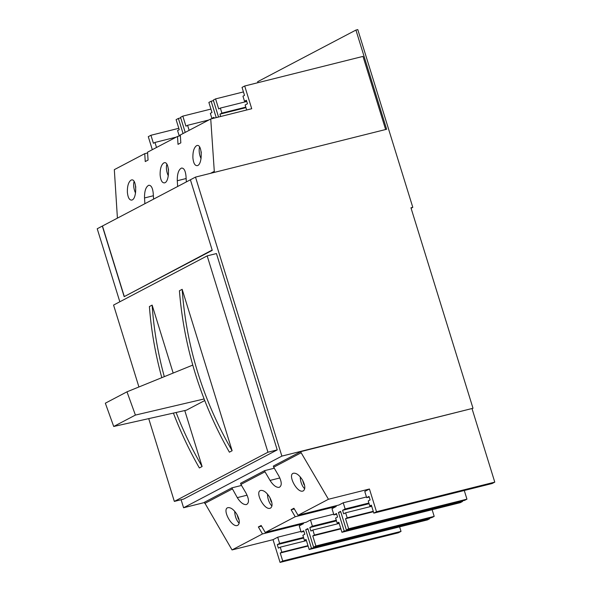 <?xml version="1.0" encoding="UTF-8"?>
<svg xmlns="http://www.w3.org/2000/svg" width="592" height="592" viewBox="0 0 592 592"><rect width="100%" height="100%" fill="white"/><g stroke="black" fill="none" stroke-linecap="round" stroke-linejoin="round"><path stroke-width="0.89" d="M182.158 289.325C186.288 346.327 202.945 400.133 232.123 450.741L229.385 452.184C200.636 401.346 183.986 347.541 179.42 290.768L182.158 289.325L232.123 450.741M176.113 412.491C183.342 431.168 192 449.18 202.101 466.526L199.363 467.961C189.299 450.327 180.649 432.034 173.412 413.098M161.808 377.674C155.356 354.134 151.219 330.425 149.399 306.545L152.137 305.109C153.779 329.174 157.835 353.024 164.302 376.66M181.1 499.722L183.587 507.758L281.873 456.106L473.008 408.273L410.952 207.799L412.802 207.341L357.783 29.6L355.933 30.066L257.646 81.711L257.949 82.688M281.873 456.106L195.501 177.097L386.635 129.271L355.933 30.066M195.501 177.097L190.402 179.783L212.247 250.357L124.172 296.644L102.32 226.07L97.221 228.749L119.828 301.779M183.587 507.758L204.469 502.534M241.521 485.44L231.864 487.852L237.288 497.635C240.419 502.527 243.46 504.843 246.405 504.576C249.284 503.037 249.151 499.197 245.991 493.055L240.922 484.426L264.979 471.787L270.048 480.415C273.178 485.307 276.22 487.623 279.165 487.364C282.044 485.817 281.91 481.977 278.751 475.842L273.689 467.214L301.158 452.776L300.803 451.629L473.008 408.273M216.45 253.561L277.226 449.898L267.947 452.221L207.17 255.877L216.45 253.561M267.947 452.221L174.344 501.409L183.624 499.086L277.226 449.898M202.101 466.526L184.771 410.545M173.167 373.056L152.137 305.109M138.92 386.968L113.568 305.072L207.17 255.877M174.344 501.409L148.725 418.633M212.165 250.083L190.417 179.82M125.526 295.933L212.017 250.12M124.216 296.266L102.46 225.996L190.261 179.857M411.085 208.243L412.802 207.341M236.881 514.359C233.847 509.623 230.91 507.388 228.053 507.64C221.704 508.743 231.368 527.472 237.281 525.511L237.799 525.311C240.041 523.439 239.738 519.791 236.881 514.359M239.183 523.202A9.783 4.655 75.9 0 1 234.728 511.34M269.641 497.147C266.607 492.411 263.669 490.169 260.82 490.42C254.464 491.53 264.128 510.26 270.041 508.291L270.559 508.091C272.801 506.227 272.498 502.571 269.641 497.147M271.943 505.982A9.783 4.655 75.9 0 1 267.495 494.128M302.401 479.927C299.374 475.191 296.429 472.956 293.58 473.208C287.224 474.31 296.895 493.04 302.801 491.071L303.319 490.879C305.561 489.007 305.257 485.359 302.401 479.927M304.71 488.77A9.783 4.655 75.9 0 1 300.255 476.908M274.281 468.22L264.624 470.64L240.574 483.279L240.922 484.426M300.803 451.629L273.334 466.067L273.689 467.214M231.864 487.852L204.395 502.29L232.042 549.931L262.463 533.947L303.452 523.683L303.23 522.965M262.463 533.947L258.356 526.954L261.168 525.481L265.268 532.467L295.223 516.727L291.123 509.734L293.928 508.262L298.035 515.255L328.449 499.263L369.445 489.007L364.761 491.464L366.685 497.657L369.208 497.028M366.685 497.657L369.023 496.429L370.111 499.944L368.239 500.928L369.793 505.96L371.354 505.139L373.826 513.131L376.482 511.732L369.445 489.007M366.47 496.969L343.234 502.778L345.151 508.972L368.89 503.03M295.223 516.727L336.219 506.471L332.001 508.683L333.918 514.877L336.7 514.182M333.918 514.877L336.493 513.523L337.581 517.038L335.62 518.067L337.174 523.099L338.824 522.233L341.939 532.289L344.218 531.091L338.461 512.494L340.785 511.91M344.218 531.091L462.515 501.483L462.345 500.936M338.461 512.494L340.615 511.362L346.372 529.958L464.668 500.351L466.947 499.16L464.269 490.494M346.372 529.958L348.651 528.76L345.536 518.703L347.186 517.837L345.632 512.805L343.663 513.841L342.576 510.326L369.09 503.688M342.576 510.326L345.151 508.972M333.703 514.182L310.474 519.998L312.391 526.192L336.278 520.213M303.452 523.683L299.241 525.896L301.158 532.09L303.94 531.401M301.158 532.09L303.733 530.743L304.821 534.25L302.852 535.286L304.414 540.318L306.064 539.445L309.179 549.502L311.459 548.31L305.701 529.707L308.025 529.122M311.459 548.31L429.755 518.703L429.585 518.155M305.701 529.707L307.855 528.575L313.612 547.178L431.908 517.571L434.188 516.372L432.13 509.719M313.612 547.178L315.891 545.979L312.776 535.923L314.426 535.057L312.872 530.025L310.904 531.054L309.816 527.546L336.485 520.871M309.816 527.546L312.391 526.192M300.943 531.401L277.715 537.21L279.631 543.404L303.518 537.425M232.042 549.931L273.03 539.675L280.068 562.4L282.724 561.009L280.245 553.017L281.807 552.195L280.253 547.163L278.381 548.148L277.293 544.64L279.631 543.404M277.293 544.64L303.703 538.024M273.03 539.675L277.715 537.21M265.268 532.467L306.264 522.211L310.474 519.998M298.035 515.255L339.024 504.991L343.234 502.778M264.624 470.64L264.979 471.787M376.482 511.732L494.779 482.132L472.068 408.769M328.449 499.263L301.158 452.776M280.068 562.4L398.372 532.793L401.021 531.401L399.622 526.873M258.356 526.954L261.56 526.155M336.219 506.471L335.997 505.753M291.123 509.734L294.32 508.935M204.751 503.437L232.219 488.999M373.826 513.131L492.13 483.523L494.779 482.132M341.939 532.289L460.236 502.682L462.515 501.483M309.179 549.502L427.476 519.902L429.755 518.703M369.793 505.96L371.48 505.538M337.174 523.099L338.957 522.655M348.651 528.76L466.947 499.16M345.536 518.703L373.397 511.732M347.186 517.837L373.263 511.31M345.632 512.805L371.709 506.278M304.414 540.318L306.197 539.867M315.891 545.979L434.188 516.372M312.776 535.923L340.888 528.885M314.426 535.057L340.755 528.464M312.872 530.025L339.201 523.432M282.724 561.009L401.021 531.401M280.245 553.017L308.106 546.046M281.807 552.195L307.981 545.646M280.253 547.163L306.427 540.614M304.369 484.471L303.933 484.574L302.601 480.275M303.933 484.574L304.473 484.87M271.61 501.683L271.173 501.794L269.841 497.487M271.173 501.794L271.713 502.083M238.85 518.903L238.413 519.014L237.081 514.707M238.413 519.014L238.953 519.302M192.896 157.812C193.436 163.17 194.886 165.782 197.247 165.649C202.723 164.768 202.427 143.693 196.966 145.543L196.477 145.736C193.961 147.674 192.77 151.7 192.896 157.812M201.073 158.612A9.783 4.655 75.9 0 1 200.059 156.022A9.783 4.655 75.9 0 1 199.622 147.023M160.136 175.032C160.676 180.39 162.127 183.002 164.487 182.869C169.963 181.988 169.667 160.906 164.206 162.763L163.718 162.955C161.202 164.887 160.01 168.912 160.136 175.032M168.313 175.824A9.783 4.655 75.9 0 1 167.299 173.234A9.783 4.655 75.9 0 1 166.863 164.243M127.376 192.245C127.916 197.602 129.367 200.214 131.727 200.081C137.203 199.201 136.907 178.125 131.446 179.983L130.958 180.168C128.442 182.107 127.25 186.132 127.376 192.245M135.546 193.044A9.783 4.655 75.9 0 1 134.539 190.454A9.783 4.655 75.9 0 1 134.095 181.455M154.653 148.459L156.525 147.475L154.971 142.443L153.409 143.264L150.938 135.272L148.281 136.671L152.314 149.687M187.183 131.365L189.144 130.329L187.59 125.304L185.932 126.17L182.824 116.113L180.545 117.312L185.215 132.401M183.061 133.533L178.392 118.444L180.715 117.86M178.392 118.444L176.113 119.636L179.228 129.692L177.57 130.566L179.132 135.598L181.1 134.562M220.668 116.506L219.943 114.145L245.954 107.64M219.943 114.145L221.904 113.116L220.35 108.084L218.7 108.95L215.584 98.894L213.305 100.092L218.552 117.031M216.228 117.616L211.152 101.225L213.475 100.647M211.152 101.225L208.872 102.423L211.988 112.48L210.338 113.346L211.892 118.378L213.86 117.342L214.104 118.148M214.363 172.383L210.737 118.985L251.726 108.728L244.696 86.003L242.039 87.394L244.511 95.386L242.957 96.207L244.511 101.232L246.383 100.255L247.471 103.763L245.132 104.999L246.679 109.994M210.737 118.985L180.316 134.976L180.819 142.864L178.014 144.344L177.511 136.449L147.556 152.188L148.059 160.084L145.247 161.557L144.744 153.668L114.323 169.652L117.416 218.137M177.511 136.449L180.368 135.738M144.744 153.668L147.6 152.951M385.629 129.522L362.992 56.395L244.696 86.003M214.082 171.473L210.53 173.338M186.354 181.907L185.992 176.164C185.429 170.629 183.934 167.928 181.492 168.069C178.599 169.608 177.193 173.833 177.282 180.745L177.652 186.48M153.594 199.127L153.224 193.384C152.669 187.849 151.167 185.148 148.733 185.281C145.839 186.828 144.433 191.053 144.522 197.957L144.885 203.7M150.938 135.272L178.791 128.301M154.971 142.443L176.224 137.122M187.59 125.304L208.85 119.984M182.824 116.113L210.937 109.076M179.132 135.598L180.338 135.294M221.904 113.116L245.798 107.137M220.35 108.084L246.76 101.476M215.584 98.894L243.445 91.923M211.892 118.378L214.015 117.845M244.511 101.232L246.531 100.729M135.612 186.066L135.768 187.435M168.372 168.846L168.535 170.215M201.139 151.633L201.295 153.002M204.691 400.569L186.406 410.182L113.716 426.477L105.339 403.196L126.984 391.823L135.405 415.081L204.07 398.971M113.716 426.477L135.405 415.081M192.733 365.109L126.984 391.823M279.846 477.966L270.048 480.415M247.086 495.178L237.288 497.635M153.38 195.745L144.522 197.957M186.14 178.525L177.282 180.745"/></g></svg>
